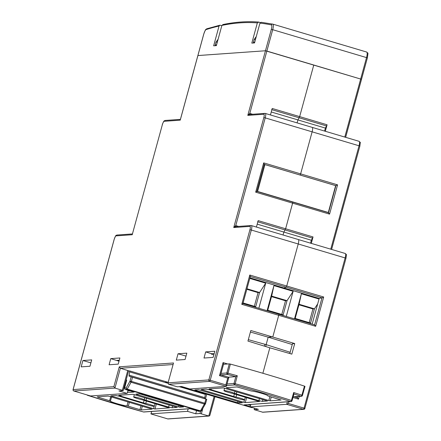 <?xml version="1.0" encoding="UTF-8"?>
<svg xmlns="http://www.w3.org/2000/svg" width="441" height="441" viewBox="0 0 441 441"><rect width="100%" height="100%" fill="white"/><g stroke="black" fill="none" stroke-linecap="round" stroke-linejoin="round"><path stroke-width="0.66" d="M290.161 352.26L266.144 344.63A2.949 0.711 106.6 0 1 265.708 346.538A2.949 0.711 -73.4 0 0 266.144 344.63L248.327 339.664M292.273 344.542L268.183 337.167L266.144 344.63L268.183 337.167L272.83 336.836L268.183 337.167L250.411 332.04M294.72 343.561L250.83 330.507L247.941 341.08L269.831 347.8L262.864 373.273L269.831 347.8L291.832 354.129L294.72 343.561L292.499 343.721L289.809 353.55M313.038 236.949L312.471 238.09L285.018 229.915L283.872 232.098L283.045 234.987L283.872 232.098L285.614 228.763L292.62 203.152A1.18 0.287 -73.4 0 0 292.653 202.044A1.18 0.287 106.6 0 1 292.62 203.152L285.614 228.763L313.038 236.949L311.28 243.382M312.471 238.09L311.368 240.251L257.213 224.144M310.536 243.162L311.368 240.251M327.084 124.792L326.516 125.928L299.07 117.758L297.918 119.941L297.074 122.879L297.918 119.941L299.66 116.606L327.084 124.792L325.309 131.275M326.516 125.928L325.419 128.094L271.259 111.986M324.565 131.054L325.419 128.094M344.785 137.068L366.526 57.595L272.709 29.696L266.86 51.068L313.772 65.02L299.66 116.606L313.772 65.02L361.515 79.303L265.46 50.765L266.86 51.068L249.804 113.414L252.632 114.258M330.756 249.171L359.04 145.784L312.129 131.831L300.63 173.87L312.129 131.831A4.719 1.141 -73.4 0 0 312.261 127.394A4.719 1.141 -73.4 0 0 312.156 127.383A4.719 1.141 106.6 0 1 312.261 127.394A4.719 1.141 106.6 0 1 312.129 131.831L265.223 117.885L235.759 225.577L238.587 226.415M264.198 164.361L256.811 191.4L264.22 164.317L263.685 162.883L337.569 184.856L329.559 214.139L328.501 212.705L256.816 191.388L328.501 212.705L335.893 185.678L300.045 175.022A1.18 0.287 -73.4 0 0 300.63 173.87A1.18 0.287 106.6 0 1 300.045 175.022L264.209 164.361M164.879 382.38L168.236 382.143L164.879 382.38M264.352 346.119A2.949 0.711 106.6 0 1 264.832 344.724M249.948 277.841L283.976 287.962L286.148 287.168A1.18 0.287 -73.4 0 0 286.733 286.016L323.677 297.002L315.662 326.29L278.723 315.304L272.83 336.836L278.723 315.304A1.18 0.287 -73.4 0 0 278.756 314.19L278.756 314.19A1.18 0.287 106.6 0 1 278.723 315.304L241.778 304.318L249.793 275.03L286.733 286.016L298.232 243.978L286.733 286.016A1.18 0.287 106.6 0 1 286.148 287.168L283.976 287.962L319.19 298.436L312.162 324.124M288.899 401.723L288.414 403.482L304.053 408.134L345.143 257.93L298.232 243.978A4.719 1.141 -73.4 0 0 298.37 239.54A4.719 1.141 -73.4 0 0 298.265 239.529A4.719 1.141 106.6 0 1 298.37 239.54A4.719 1.141 106.6 0 1 298.232 243.978L251.326 230.031L210.236 380.23L225.869 384.883L227.732 378.08L219.502 375.633L223.069 362.596L227.732 363.985M188.169 408.862L187.491 411.343L151.009 413.845M151.665 411.453L150.987 413.928L167.723 418.906L208.769 415.995L199.966 413.487L200.594 411.188M187.491 411.343L195.721 413.79L199.966 413.487M288.414 403.482L286.705 404.309L250.201 406.9L250.879 404.419M254.584 408.201L254.192 409.645L258.432 409.347L250.201 406.9M254.192 409.645L262.803 412.241L303.832 409.331A1.18 1.141 -94.1 0 1 303.441 409.287L286.705 404.309L287.383 401.834M195.721 413.79L196.581 410.643M319.19 298.436L321.996 297.829L250.312 276.513M335.618 185.738L337.569 184.856M214.971 396.724L209.839 415.472L209.144 416.039L168.115 418.95A1.18 1.141 85.9 0 1 167.723 418.906A1.18 0.287 106.6 0 1 167.696 418.906A1.18 0.287 106.6 0 1 167.674 418.889M299.241 396.442L298.507 399.127L297.449 397.694L293.271 396.453L297.416 397.688M323.677 297.002L321.996 297.829L314.604 324.852L315.662 326.29M119.285 360.236L116.573 360.429L119.02 361.207L110.774 358.616L109.092 364.768L118.221 364.117L119.902 357.971L110.774 358.616M205.682 351.89L204.001 358.037L213.135 357.392L214.817 351.245L205.682 351.89L211.443 353.704L214.199 353.511M211.443 353.704L211.344 354.079L213.841 354.818M270.443 114.958L272.218 108.475L299.66 116.606L299.07 117.758L271.65 109.616M256.414 227.065L258.172 220.632L285.614 228.763L285.018 229.915L257.605 221.773M82.914 360.506L81.172 366.868L89.964 366.245L91.706 359.884L82.914 360.506L90.89 362.866M178.037 353.765L176.295 360.132L185.088 359.509L186.83 353.142L178.037 353.765L186.014 356.124M221.834 25.639L219.899 25.209L206.857 28.775A1.18 1.13 72.4 0 0 206.118 29.575A4.719 1.141 -73.4 0 0 203.753 34.178L197.904 55.549L265.46 50.765L197.866 55.566L180.391 119.45M225.869 384.883L226.354 386.366L209.618 381.388L168.572 384.298L177.381 386.807L181.62 386.503L189.85 388.951L226.354 386.366L228.868 377.314L227.732 378.08M90.57 395.963L127.14 393.394L128 390.252M173.054 364.525L120.376 368.257L128.623 370.793L123.193 390.632L118.91 390.947L127.14 393.394M123.193 390.632L122.361 390.302L127.785 370.462M132.532 233.713L132.256 234.728L116.044 235.88A3.539 0.854 106.6 0 0 114.208 239.342L73.118 389.546A1.18 1.141 85.9 0 0 73.906 391.007L114.952 388.097L113.861 386.658L119.291 366.824L120.376 368.257L114.952 388.097L122.361 390.302M125.867 383.207L125.272 383.036M128.623 370.793L123.166 390.599M197.893 55.599L180.231 120.167L164.173 121.308A3.539 0.854 106.6 0 0 162.338 124.77L132.41 234.017M216.437 45.373L215.197 45.004L215.974 42.171L217.341 42.071M215.974 42.171L218.113 39.232M215.197 45.004L216.564 44.905M254.606 42.667L253.371 42.297L254.733 42.204M253.371 42.297L254.143 39.464L255.51 39.365M254.143 39.464L256.287 36.531M249.799 114.528L247.787 115.377L249.804 113.414A1.18 0.287 106.6 0 0 249.711 114.462M249.369 114.489L264.854 113.392A1.18 1.141 -94.1 0 1 265.25 113.436A4.719 1.141 -73.4 0 1 265.355 113.447L359.172 141.346A4.719 1.141 106.6 0 1 359.04 145.784L359.873 146.114L331.61 249.43M235.753 226.685L233.741 227.539L235.759 225.577A1.18 0.287 106.6 0 0 235.665 226.624M235.323 226.646L250.962 225.538A1.18 1.141 -94.1 0 1 251.353 225.583A4.719 1.141 -73.4 0 1 251.458 225.594L345.275 253.492A4.719 1.141 106.6 0 1 345.143 257.93L345.976 258.261L304.847 408.482A1.18 1.141 -94.1 0 1 303.832 409.331A1.18 1.18 0 0 0 304.885 408.465L304.053 408.134A1.18 0.287 106.6 0 1 303.441 409.287L262.389 412.197M168.572 384.298L168.087 382.816L208.836 379.927L249.926 229.722A3.539 0.854 106.6 0 0 249.948 226.387L233.741 227.539L263.823 117.576A3.539 0.854 106.6 0 0 263.839 114.241L247.787 115.377L271.309 29.387A4.719 1.141 -73.4 0 0 271.424 24.944A1768.57 427.853 -73.4 0 0 259.947 23.136L261.359 22.326M167.971 383.108L173.517 362.976L167.971 383.108M173.357 363.56L173.401 363.268M180.507 119.147L180.341 119.632M132.366 234.193L162.321 124.82M223.069 362.596L223.604 364.029L220.627 374.85L228.835 377.298M223.554 364.079L220.605 374.85L228.857 377.298M220.605 374.85L219.502 375.633M256.8 191.383L255.675 192.171L263.685 162.883M249.793 275.03L250.328 276.463L242.914 303.551L314.604 324.852L242.908 303.529L241.778 304.318M256.849 191.273L328.297 212.485L335.645 185.628L264.931 164.598L257.583 191.455L256.849 191.256M264.931 164.598L263.977 165.204M257.583 191.455L328.297 212.485M236.707 394.563L236.023 397.082A5.733 0.502 15.3 0 1 241.745 398.614A5.733 0.502 15.3 0 1 244.59 399.855A5.733 0.502 15.3 0 1 244.391 399.932A5.733 0.502 15.3 0 1 239.562 399A5.733 0.502 15.3 0 1 234.083 397.22L209.657 389.866L206.156 389.1L201.074 389.464L243.873 402.302L244.512 399.91M259.545 401.564L232.523 393.411A5.733 0.502 15.3 0 1 226.806 391.878A5.733 0.502 15.3 0 1 223.962 390.638A5.733 0.502 15.3 0 1 224.16 390.566A5.733 0.502 15.3 0 1 228.989 391.492A5.733 0.502 15.3 0 1 234.469 393.273L235.031 391.272M235.759 376.658A152.117 13.379 -164.7 0 0 227.639 374.426L227.953 373.196L226.85 372.976L229.27 363.875L230.378 364.095L227.953 373.196A153.297 13.484 15.3 0 1 237.297 375.765L235.759 376.658L228.449 377.176M229.27 363.875L223.532 364.283M304.466 386.129L304.985 386.393L302.41 395.45L301.892 395.186L304.466 386.129A153.38 13.489 -164.7 0 0 230.378 364.095M302.41 395.45A1.18 1.141 -94.1 0 1 301.396 396.288A1.18 1.18 0 0 0 302.449 395.434L304.985 386.393M195.716 389.866L195.6 390.279L237.462 402.727L237.837 401.321M195.6 390.279L194.768 389.949M242.429 402.771L199.734 389.987L198.334 389.684L194.806 389.932M239.209 401.729L238.862 403.035L242.401 402.738M238.862 403.035L237.462 402.727M246.635 397.512L245.273 402.605L259.479 401.481M245.273 402.605L243.873 402.302M236.023 397.082L233.708 396.487L234.414 393.885M211.382 388.73L211.09 389.761L233.708 396.487M211.09 389.761L209.001 388.929M267.516 401.018L223.273 387.887L209.106 388.896M262.88 399.557L262.389 401.393L267.489 400.985M262.389 401.393L258.889 400.632L259.451 398.537M236.856 391.817L236.271 393.907L258.889 400.632M236.271 393.907L234.469 393.273M267.874 395.731L267.825 395.913A8.963 0.788 -164.7 0 0 267.913 395.842A8.963 0.788 -164.7 0 0 261.072 393.168A8.963 0.788 -164.7 0 0 251.293 390.996L236.944 386.939L226.128 387.705L226.922 388.052L268.834 400.516L269.87 396.619M281.088 400.037L267.819 395.924M271.243 397.027L270.234 400.819L281.055 400.004M270.234 400.819L268.834 400.516M237.297 375.765L235.18 383.725L234 383.483L235.825 376.631M292.014 400.737A1.18 1.141 -94.1 0 1 291.005 401.575A1.18 1.18 0 0 0 292.052 400.72L294.02 393.819L292.052 400.72L291.429 400.45A153.225 13.473 15.3 0 0 235.18 383.725L234.794 384.932L226.624 385.511M293.954 393.918L293.684 392.534A153.297 13.484 15.3 0 1 301.892 395.186A1.18 0.573 108.1 0 1 301.005 396.244A152.117 13.379 -164.7 0 0 293.976 393.973M293.684 392.534L291.429 400.45A1.18 0.507 107.7 0 1 290.608 401.531A152.046 13.373 -164.7 0 0 234.794 384.932A1.18 1.141 85.9 0 1 234 383.483L227.043 383.979M244.634 404.86L290.608 401.531A1.18 1.141 -94.1 0 0 291.005 401.575L244.634 404.86M169.272 407.964L142.25 399.811A5.733 0.502 15.3 0 1 136.528 398.278A5.733 0.502 15.3 0 1 133.684 397.038A5.733 0.502 15.3 0 1 133.882 396.966A5.733 0.502 15.3 0 1 138.711 397.892A5.733 0.502 15.3 0 1 144.19 399.673L144.753 397.672M146.429 400.957L145.75 403.482A5.733 0.502 15.3 0 1 151.472 405.014A5.733 0.502 15.3 0 1 154.311 406.255A5.733 0.502 15.3 0 1 154.113 406.326A5.733 0.502 15.3 0 1 149.284 405.4A5.733 0.502 15.3 0 1 143.805 403.62L119.384 396.261L115.884 395.5L110.801 395.864L153.6 408.702L154.234 406.31M201.598 410.351A1.18 0.794 -149.9 0 1 201.526 410.604A1.18 0.794 -149.9 0 1 200.468 410.858L204.409 404.055A1.18 0.794 -149.9 0 0 205.462 403.802A1.18 0.794 -149.9 0 0 205.539 403.548L204.745 403.201L205.914 399.099L132.498 377.264L131.396 381.388L129.996 381.085L131.126 376.846L129.02 376.134L129.759 370.931L128.563 371.013M129.808 370.942L168.175 382.353L129.759 370.931M205.473 393.444L204.641 398.625L206.741 399.331L205.55 403.504M183.506 406.944L140.811 394.166L139.411 393.857L135.883 394.111L136.677 394.458L178.539 406.905L178.914 405.494M180.286 405.902L179.939 407.208L183.478 406.911M179.939 407.208L178.539 406.905M121.11 395.13L120.812 396.161L143.43 402.887L144.141 400.279M120.812 396.161L118.728 395.329M177.238 407.418L133 394.287L118.827 395.29M172.602 405.952L172.111 407.793L177.21 407.385M172.111 407.793L168.611 407.032L169.173 404.932M146.583 398.217L145.993 400.301L168.611 407.032M145.993 400.301L144.19 399.673M156.357 403.912L155 409.005L169.201 407.875M155 409.005L153.6 408.702M145.75 403.482L143.43 402.887M98.139 396.779L98.023 397.187L110.454 400.968A8.963 0.788 -164.7 0 0 110.36 401.051A8.963 0.788 -164.7 0 0 117.196 403.724A8.963 0.788 -164.7 0 0 126.98 405.896L128.044 401.911M98.023 397.187L97.185 396.856M152.184 409.176L109.44 396.382L108.039 396.073L97.229 396.839M142.344 406.161L141.329 409.954L152.156 409.138M141.329 409.954L139.929 409.65L140.971 405.753M129.373 402.308L128.331 406.2L139.929 409.65M128.331 406.2L126.98 405.896M131.126 376.846L132.498 377.264M205.914 399.099L206.768 399.348L205.578 403.532A1.18 1.18 0 0 1 205.462 403.802L201.526 410.604A1.18 1.18 0 0 1 200.583 411.188A1.18 1.141 85.9 0 0 201.388 410.758M190.099 408.713L198.659 411.255L200.192 411.15L126.958 389.37L125.426 389.48L134.136 392.066L127.372 392.545M126.071 380.12L126.721 380.076L124.638 388.03L126.17 387.92A1.18 1.141 -94.1 0 0 126.958 389.37A1.18 0.287 -73.4 0 0 127.234 389.078L131.065 382.242A1.18 0.287 -73.4 0 0 131.396 381.388L204.745 403.201A1.18 0.287 -73.4 0 1 204.409 404.055L131.065 382.242A1.18 0.794 -150.8 0 1 129.996 381.085L126.17 387.92A1.18 0.794 -150.8 0 0 127.234 389.078L200.468 410.858A1.18 0.287 -73.4 0 1 200.192 411.15A1.18 1.141 85.9 0 0 200.583 411.188L199.051 411.299A1.18 1.141 85.9 0 1 198.659 411.255A1.18 0.287 -73.4 0 1 198.632 411.255A1.18 1.18 0 0 0 199.051 411.299M143.474 411.96L189.95 408.669M87.561 395.323A1.18 0.507 -72.3 0 0 87.616 395.351A1.18 0.507 -72.3 0 0 87.665 395.362A152.046 13.373 -164.7 0 0 143.479 411.96A1.18 1.141 -94.1 0 0 143.876 412.004L190.132 408.724M126.721 380.076L126.567 380.66M126.611 380.368L124.599 388.047A1.18 1.18 0 0 0 125.404 389.475A1.18 0.287 106.6 0 0 125.426 389.48A1.18 1.141 -94.1 0 1 124.638 388.03L124.627 388.08M294.5 318.876L301.368 293.778L319.025 299.031M267.07 310.718L273.933 285.619L293.138 291.33L286.27 316.429M249.788 278.436L265.708 283.172L258.839 308.27M301.368 293.778L299.086 304.273L295.012 319.025M295.211 318.441L310.574 323.01L310.618 323.666M310.574 323.01L314.45 308.843L317.702 303.866M309.202 322.603L312.934 308.948L314.45 308.843L299.086 304.273M273.933 285.619L271.656 296.115L267.582 310.872M267.781 310.288L283.139 314.852L283.188 315.513M283.139 314.852L287.019 300.685L293.138 291.33M281.766 314.444L285.503 300.79L287.019 300.685L271.656 296.115M243.085 302.939L255.708 306.693L255.758 307.355M255.708 306.693L259.584 292.526L265.708 283.172M254.336 306.286L258.068 292.631L259.584 292.526L246.96 288.772M312.934 308.948L298.948 304.786M285.503 300.79L271.513 296.633M258.068 292.631L246.817 289.285M219.899 25.209L219.05 26.036A1768.57 427.853 -73.4 0 0 206.118 29.575M219.05 26.036L213.642 45.82L216.366 45.627L221.895 25.413L223.306 24.602M260.311 22.557L258.746 22.094L257.34 22.899L251.811 43.119L254.534 42.92L259.947 23.136M258.746 22.094L258.52 22.05C247.059 21.157 235.141 22 222.766 24.58M329.559 214.139L255.675 192.171M359.068 141.335A4.719 1.141 106.6 0 1 359.172 141.346C360.661 143.931 360.495 139.543 359.873 146.114L331.577 249.419M345.171 253.481A4.719 1.141 106.6 0 1 345.275 253.492C346.626 255.19 346.698 252.991 345.976 258.261L304.858 408.432M214.938 396.713L209.877 415.213M361.477 79.314L345.612 137.311M298.507 399.127L292.978 397.484M208.769 415.995L214.111 396.465M206.708 394.265L205.44 398.896M202.877 408.272L201.366 413.796M297.416 397.683L297.73 396.547M119.087 360.97L117.135 360.391M73.101 389.596L113.861 386.658M119.291 366.824L173.517 362.976M228.813 377.38L226.404 386.184M73.851 390.991A1.18 0.287 -73.4 0 0 73.879 391.007A1.18 0.287 -73.4 0 0 73.906 391.007L90.637 395.985M224.1 364.244L223.587 364.09M250.301 276.507L242.908 303.529M263.839 114.241A1.18 1.141 -94.1 0 1 264.854 113.392L265.355 113.447A4.719 1.141 -73.4 0 1 265.223 117.885L263.823 117.576M249.948 226.387A1.18 1.141 -94.1 0 1 250.962 225.538L251.458 225.594A4.719 1.141 -73.4 0 1 251.326 230.031L249.926 229.722M208.836 379.927L210.236 380.23A1.18 0.287 -73.4 0 1 209.618 381.388A1.18 1.141 -94.1 0 1 208.836 379.927M180.408 119.373L165.188 120.454A1.18 1.141 85.9 0 0 164.173 121.308M162.338 124.77L162.294 124.786C162.084 124.775 164.002 120.487 164.091 121.005L165.188 120.454M132.432 233.939L117.058 235.031A1.18 1.141 85.9 0 0 116.044 235.88M221.04 373.389L226.85 372.976A1.18 1.141 85.9 0 0 227.639 374.426L220.831 374.911M294.197 396.729L301.005 396.244A1.18 1.141 -94.1 0 0 301.396 396.288L294.39 396.784M251.265 407.512A1.18 0.287 106.6 0 0 251.287 407.523A1.18 1.18 0 0 0 251.706 407.567A1.18 1.141 85.9 0 1 251.315 407.523A1.18 0.287 106.6 0 1 251.287 407.523L180.804 386.564L251.315 407.523L252.114 407.467M250.268 406.652L244.138 404.827M201.989 389.397L201.868 389.811M227.043 387.639L226.922 388.052M247.936 404.629L250.604 405.422M127.796 391.013L130.029 390.853M126.286 381.614L125.652 381.658M88.36 395.312L87.665 395.362A1.18 1.141 85.9 0 1 87.053 394.921M109.622 400.637L110.724 396.762M110.454 400.968L111.579 397.016L110.454 400.957M111.711 395.798L111.595 396.211M136.798 394.045L136.677 394.458M205.484 394.452L179.3 386.669M167.938 383.29L129.786 371.945M129.02 375.126L204.663 397.617M204.641 398.625L129.02 376.134M198.61 411.244A1.18 0.287 -73.4 0 0 198.632 411.255L190.027 408.691M134.009 392.038L125.404 389.475A1.18 0.287 106.6 0 1 125.376 389.464M345.645 137.322L367.364 57.925L366.526 57.595A5.898 1.428 -73.4 0 0 366.697 52.049L272.874 24.145A5.898 1.428 106.6 0 0 272.852 24.139A1.18 1.147 102.1 0 0 271.424 24.944M257.34 22.899A1768.57 427.853 -73.4 0 0 221.895 25.413M272.902 24.156L366.669 52.038A5.898 1.428 -73.4 0 1 366.697 52.049C367.976 54.072 368.378 50.726 367.364 57.925L361.488 79.27M261.155 22.287L272.874 24.145A5.898 1.428 106.6 0 1 272.709 29.696L271.309 29.387M254.551 408.19L254.148 409.661M151.627 411.453L150.954 413.912M150.965 413.928L167.696 418.906A1.18 1.18 0 0 0 168.115 418.95M117.058 235.031C115.641 236.106 116.468 233.642 114.164 239.358L73.074 389.563A1.18 1.18 0 0 0 73.879 391.007L90.609 395.979M223.962 390.638L224.612 388.174M244.59 399.855L245.361 397.132M252.307 407.523L251.706 407.567M154.311 406.255L155.083 403.532M133.684 397.038L134.334 394.574M87.009 394.91A1.18 1.18 0 0 0 87.616 395.351L143.474 411.966A1.18 1.18 0 0 0 143.876 412.004M197.866 55.566L203.714 34.194C206.206 27.585 205.495 30.164 206.857 28.775"/></g></svg>
